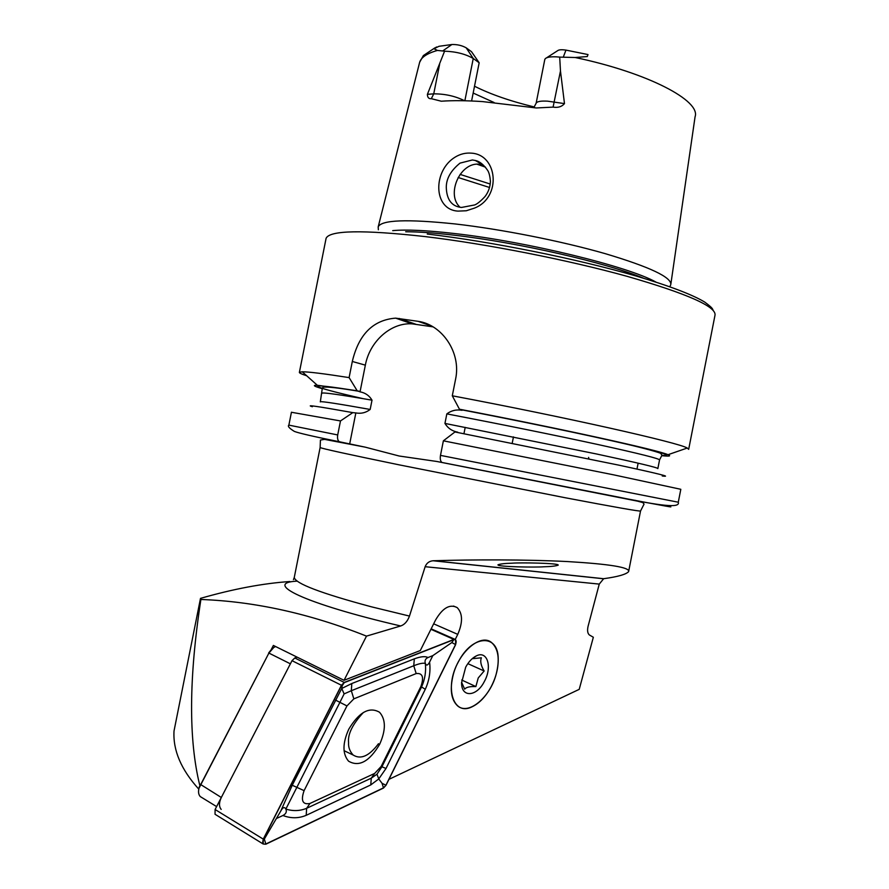 <?xml version="1.0" encoding="UTF-8"?>
<svg xmlns="http://www.w3.org/2000/svg" width="889" height="889" viewBox="0 0 889 889"><rect width="100%" height="100%" fill="white"/><g stroke="black" fill="none" stroke-linecap="round" stroke-linejoin="round"><path stroke-width="1.33" d="M474.537 208.082L466.303 210.76L458.035 211.115C432.876 209.76 432.71 170.255 455.479 156.92C460.369 153.997 465.569 152.741 471.059 153.13C497.673 154.242 501.996 197.291 474.537 208.082M461.458 207.459L474.682 204.948C477.293 203.937 480.782 201.092 485.138 196.402C488.45 191.957 490.206 186.912 490.406 181.278C490.017 176.489 489.161 172.944 487.828 170.655C483.838 164.743 479.671 161.353 475.326 160.487L472.392 159.976L460.024 163.12C450.734 170.666 446.156 178.822 446.289 187.59C446.723 199.125 451.256 205.67 459.891 207.226L461.458 207.459M453.39 674.162C459.657 650.715 481.305 633.379 491.695 642.647C498.507 648.981 499.962 659.627 496.073 674.573C489.939 697.621 468.236 715.634 457.468 705.755C450.967 699.465 449.612 688.931 453.39 674.162M544.768 59.63L545.246 58.685C546.813 57.207 550.524 56.596 556.392 56.84L559.703 57.107L560.47 71.02L564.482 103.602C561.804 106.758 558.003 107.925 553.091 107.113L536.3 107.969L482.627 101.602C466.681 100.524 452.89 100.39 441.277 101.213L431.332 98.69L433.743 93.845L427.398 94.334C427.487 97.512 428.798 98.968 431.332 98.69M475.326 160.487L482.583 164.743L479.66 164.243C460.691 161.687 446.8 192.491 458.691 205.859L459.946 207.237M485.538 167.176L476.993 164.187M378.314 229.095L378.214 226.806C381.57 219.905 407.218 218.95 455.146 223.95C501.385 229.195 561.448 241.086 605.22 253.654C650.081 267.044 671.928 277.401 670.762 284.724L670.45 285.402M457.057 432.376L457.746 432.198C452.101 431.098 447.823 428.176 444.945 423.42L446.834 413.885C451.345 410.496 456.424 409.307 462.091 410.307L459.457 409.218L452.29 395.794L455.613 379.047C461.347 352.3 441.833 324.541 418.108 321.329L395.627 318.14C373.158 319.918 358.723 334.364 352.311 361.479L349.11 377.603L357.167 390.738L360.045 391.838C365.323 392.827 369.313 395.605 372.013 400.172L370.168 409.451C365.901 412.74 361.134 413.896 355.844 412.929L352.811 412.629L340.487 420.942L337.709 434.943C337.198 438.299 337.742 440.566 339.331 441.744L365.19 447.145L399.172 456.013L436.721 461.458L637.58 501.152L642.903 502.618L644.047 504.119L640.547 510.986C640.269 511.631 614.999 507.186 564.726 497.651L399.628 464.947C348.399 454.39 321.896 448.578 320.129 447.534L294.403 576.783M452.29 395.794C565.082 417.041 679.507 442.866 687.241 448.034L688.675 449.334M464.858 100.768L473.248 58.496L466.203 47.839L471.503 51.695L479.171 62.763L471.592 100.979M494.117 102.535L473.159 93.045M546.579 57.818L557.67 50.662C558.892 49.684 561.659 49.506 565.96 50.106L588.007 54.562L587.296 56.54L575.172 57.507L559.703 57.107M455.257 639.413L457.757 634.368C462.947 622.344 462.747 613.421 457.157 607.587C449.845 603.753 442.644 607.909 435.543 620.055L420.319 650.526L344.043 680.307L366.49 636.124L400.661 625.978C404.551 624.667 407.484 621.367 409.473 616.077L425.142 566.704C426.587 563.081 429.243 561.103 433.099 560.759L433.543 560.737C473.059 559.548 525.855 559.448 567.471 561.559C609.732 564.071 630.123 567.415 628.623 571.605C626.223 574.383 617.911 576.75 603.664 578.706L599.264 584.095L588.062 626.356C587.14 630.545 587.585 633.424 589.385 634.979L593.341 637.246L579.217 689.353L388.96 779.342M512.164 563.182C504.674 563.393 499.929 563.948 497.918 564.848C497.629 566.904 535.956 567.449 543.735 566.782C551.269 566.582 556.103 566.026 558.248 565.104C558.77 563.07 520.154 562.493 512.164 563.182M635.146 500.263L634.213 500.418M344.043 680.307L273.379 645.436L271.056 649.892M366.49 636.124C310.061 613.677 254.865 601.464 200.892 599.475L200.503 598.364C233.185 588.985 262.966 583.373 289.825 581.528M466.203 47.839C462.036 45.483 457.268 44.383 451.879 44.517L438.955 46.306L433.999 48.751L437.444 50.429L444.589 51.184L427.398 94.334M534.389 107.002C510.397 101.19 490.439 94.256 474.515 86.222M666.072 505.697C679.818 508.752 665.261 506.174 622.4 497.962L442.033 462.48C440.455 461.435 439.933 459.068 440.488 455.379L443.378 440.822L613.51 474.815L680.818 489.306L678.285 502.218C680.396 508.319 661.216 505.997 617.777 496.973L442.033 462.48M443.378 440.822L454.957 431.965L618.5 465.08C658.16 473.615 672.74 477.249 662.238 475.993M459.457 409.218C559.748 428.398 659.494 450.401 668.017 454.712C671.428 456.146 669.328 456.468 661.727 455.679M291.425 412.263L340.487 420.942M312.383 406.718C304.594 404.428 318.062 406.406 352.811 412.629M588.985 458.868L588.562 457.391M322.24 388.682C313.806 386.237 312.172 385.104 317.317 385.27L357.167 390.738M306.705 375.769C301.393 374.058 298.948 372.88 299.404 372.258L302.271 371.802C308.439 371.758 324.052 373.691 349.11 377.603M433.099 326.863L412.085 323.852C390.893 322.396 369.691 341.409 365.346 365.146L360.045 391.838M355.844 412.929L349.699 443.833M638.135 463.158L636.969 469.081M433.999 48.751L436.555 46.973M444.589 51.184C456.046 51.595 465.603 54.029 473.248 58.496L479.171 62.763M198.792 789.143C181.134 769.618 172.877 750.238 174.022 730.991L200.503 598.364M200.892 599.475C188.868 677.64 188.49 739.604 199.781 785.376M379.647 744.304C385.959 730.147 385.915 719.468 379.536 712.256C369.391 706.411 359.145 712.045 348.788 729.158C342.454 743.26 342.387 753.939 348.577 761.184C359.012 767.24 369.368 761.606 379.647 744.304M353.844 698.865L346.954 705.922L304.094 790.643C300.638 800.645 302.593 804.923 309.972 803.456L374.647 773.43L381.17 766.429L420.886 686.519C424.142 677.174 422.575 672.862 416.185 673.562L353.844 698.865L351.322 690.72L344.121 693.898L339.909 702.332L346.954 705.922M344.243 682.43L341.443 685.252L263.266 839.127L263.155 843.994L265.811 844.217L383.459 788.065L386.026 785.265L455.646 644.636L455.568 639.602L453.901 639.435L344.243 682.43L294.792 657.971L292.003 660.683L215.105 809.512L215.038 814.268L215.805 814.746M297.082 657.138L294.792 657.971M341.576 685.319L263.411 839.183C262.055 843.061 262.866 844.672 265.822 844.017L383.47 787.876L385.915 785.22L455.535 644.569C456.746 641.08 456.201 639.435 453.89 639.636L344.232 682.641L341.576 685.319L342.209 685.708L344.232 682.641M335.497 700.076L339.909 702.332L285.858 809.068C284.513 806.623 282.824 807.268 280.78 811.024L292.248 785.254L341.754 688.464L351.811 683.53L414.318 658.849C420.741 656.493 425.298 656.06 427.987 657.549C425.387 658.76 424.509 660.716 425.342 663.427L425.342 663.427C426.376 665.939 427.787 665.494 429.587 662.105L432.81 655.638L451.834 642.547L455.535 644.569M429.587 662.105C430.721 671.462 429.287 680.518 425.286 689.286L385.993 768.507L378.758 778.931L382.059 783.32L385.915 785.22M344.121 693.898L341.754 688.464L342.209 685.708M432.81 655.638L427.987 657.549M280.78 811.024L264.311 839.072L263.411 839.183M306.205 815.324L306.638 808.301L371.269 778.164L376.98 774.219L378.758 778.931L370.769 784.92L306.205 815.324C298.66 818.48 290.903 818.547 282.924 815.502C285.991 813.902 286.98 811.768 285.869 809.09C293.114 811.29 300.038 811.035 306.638 808.301L309.972 803.456M277.135 818.191L282.924 815.502M376.98 774.219L381.992 766.629L421.497 687.13C424.909 679.54 426.198 671.639 425.342 663.438C423.064 662.794 419.197 663.572 413.752 665.761L416.185 673.562M363.412 712.456C352.544 724.224 347.599 734.292 348.577 742.671C348.266 747.227 349.799 751.349 353.166 755.039C360.834 759.795 369.268 756.006 378.492 743.704M458.513 661.605C472.203 634.779 498.04 633.635 498.207 658.36C498.485 667.583 496.14 677.029 491.173 686.697C485.816 696.543 479.449 703.243 472.07 706.799C453.312 716.512 443.933 687.297 458.513 661.605M461.58 682.285L464.68 689.153C466.103 687.219 469.837 686.352 475.871 686.564L478.238 677.951L484.149 670.995C480.927 665.628 480.004 661.227 481.394 657.804L472.27 658.693L476.126 656.004C487.305 649.959 492.573 666.917 484.361 681.474C476.771 696.809 461.335 698.009 461.58 682.741L465.703 667.139C468.659 661.76 472.137 658.049 476.126 656.004M467.847 663.639L484.149 670.995M461.691 680.018L475.871 686.564M275.59 646.536L273.768 647.481L268.9 653.082L199.003 788.221C198.103 791.877 198.536 794.666 200.281 796.588L202.192 797.766M199.147 787.543L268.9 653.082L290.381 663.816L221.317 797.477C218.927 802.589 218.883 806.556 221.183 809.401M268.622 652.993L271.289 649.626M533.789 107.669L536.134 103.235C536.923 101.479 540.745 100.79 547.624 101.168L564.482 103.602M553.091 107.113L560.47 71.02M489.561 187.49L458.146 177.5M490.228 184.034L460.08 174.388M392.705 230.64C406.017 229.373 426.609 230.329 454.501 233.529C526.71 241.597 628.39 266.489 655.926 282.069M405.695 231.74C418.452 231.762 434.643 232.918 454.279 235.207C517.765 242.419 606.654 262.8 643.403 278.168M325.907 239.252L326.096 238.296C329.741 230.273 362.712 229.695 425.02 236.574C486.516 243.897 568.204 259.966 627.278 276.379C687.519 293.77 716.756 306.749 714.989 315.295L688.719 449.101M575.172 57.507C648.203 72.831 701.077 100.824 695.065 116.826L670.906 283.78M320.14 447.467L320.418 440.044L324.563 439.377L365.179 447.145M409.473 616.077L371.48 606.831C320.796 593.252 295.059 583.44 294.281 577.406L293.459 579.606M425.142 566.704L599.264 584.095M433.654 623.822L457.757 634.368M400.661 625.978C303.671 603.464 262.177 582.706 297.215 581.139M419.408 63.219L419.641 62.297C421.175 57.307 427.109 53.351 437.444 50.429M440.488 455.379L678.285 502.218M444.945 423.42L596.452 453.968C637.858 462.847 658.327 467.725 657.849 468.603M446.834 413.885C499.051 423.853 557.425 435.699 598.297 444.6C639.658 453.69 660.071 458.824 659.538 459.991L657.871 468.492M461.08 409.64C520.921 421.142 584.606 434.377 623.233 443.267C661.583 452.234 674.473 456.268 661.894 455.379M339.331 441.744C313.773 436.577 298.782 433.132 294.381 431.421C289.292 428.298 287.458 426.198 288.869 425.12L337.709 434.943M320.307 401.884L320.329 401.772C321.418 401.172 338.031 403.728 370.168 409.451M322.007 393.327L322.04 393.171C323.185 392.316 339.842 394.649 372.013 400.172M363.056 398.639C309.139 386.393 297.948 381.192 358.934 391.171M418.108 321.329L431.976 326.219M399.205 318.462L415.752 324.229M352.311 361.479L365.346 365.146M563.315 57.063L565.96 50.106M464.591 100.757C455.401 96.145 445.111 93.834 433.743 93.845L439.633 64.208M442.833 50.873L451.879 44.517M433.543 560.737L603.664 578.706M292.003 660.683L341.443 685.252M430.921 629.29L453.901 639.435M215.105 809.512L263.266 839.127M451.834 642.547L453.89 639.636M264.311 839.072L265.822 844.017M382.059 783.32L383.47 787.876M414.318 658.849L413.752 665.761L351.322 690.72L351.811 683.53M425.286 689.286L420.886 686.519M385.993 768.507L381.17 766.429M370.769 784.92L371.269 778.164L374.647 773.43M292.248 785.254L304.094 790.643M200.281 784.287L221.317 797.477M536.134 103.235L544.813 59.419M669.795 286.736L670.706 284.88M713.134 310.294C712.3 308.727 713.178 308.372 704.71 302.071C692.398 294.637 669.595 285.969 636.268 276.068C577.661 258.955 491.473 241.608 427.242 234.04M463.947 433.721L465.203 427.353M640.524 511.042L628.712 571.138M512.197 443.255L513.464 436.888M434.988 47.806L423.364 55.585L419.641 62.297L378.214 226.806M659.571 459.869L661.983 455.168L660.716 453.446C660.349 452.823 645.592 448.501 624.756 443.733C586.74 434.877 522.121 421.43 461.391 409.762M668.017 454.712L687.241 448.034M288.869 425.12L291.436 412.207M320.329 401.772L322.363 387.926L323.14 387.215C327.53 386.637 339.631 388.026 359.445 391.382M317.317 385.27L302.271 371.802M299.404 372.258L326.096 238.296M378.358 229.762L378.169 226.951M395.627 318.14L412.085 323.852M433.099 560.759L603.453 578.75M453.512 606.054L457.157 607.587M431.154 628.834L454.901 639.302M215.038 814.268L263.155 843.994M353.166 755.039L344.065 750.683M200.281 796.588L216.605 806.59M199.336 786.687L199.003 788.221"/></g></svg>
